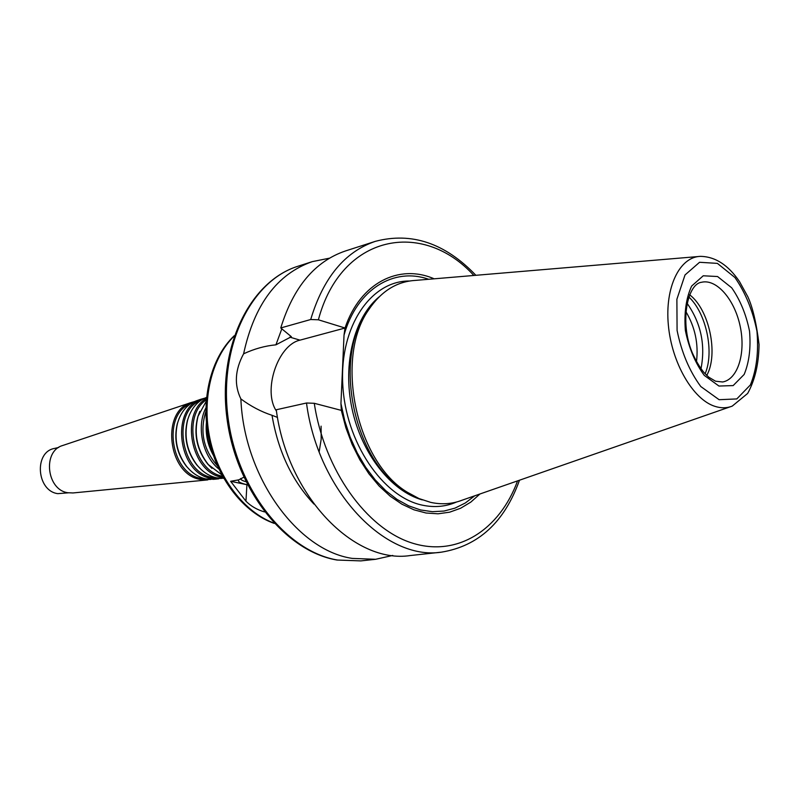 <?xml version="1.0" encoding="UTF-8"?>
<svg xmlns="http://www.w3.org/2000/svg" width="799" height="799" viewBox="0 0 799 799"><rect width="100%" height="100%" fill="white"/><g stroke="black" fill="none" stroke-linecap="round" stroke-linejoin="round"><path stroke-width="1.2" d="M212.983 454.142C208.07 444.653 205.922 434.566 206.551 423.889M213.423 455.42C207.71 445.183 205.383 434.227 206.422 422.551M217.448 465.787C203.455 449.827 199.6 431.72 205.882 411.445M218.936 469.073C202.477 456.119 196.145 426.366 205.912 407.84M221.842 474.876L208.329 464.579C197.123 450.127 193.698 434.027 198.042 416.269L206.192 401.358M211.945 468.334L207.77 464.089C196.834 449.987 193.488 434.266 197.743 416.928L199.82 411.355M222.571 476.224C193.338 471.49 181.543 416.049 206.312 399.83M223.271 477.502L222.062 477.273C191.221 472.838 179.515 413.652 206.442 398.371M223.75 478.331L216.599 477.822C209.398 476.234 203.006 472.149 197.413 465.557C186.976 451.834 183.73 436.594 187.685 419.815C191.131 408.479 197.413 401.018 206.532 397.413M200.978 469.343L196.894 465.088C186.706 451.705 183.54 436.823 187.395 420.454L189.393 414.901M217.368 477.972L212.105 477.412C180.464 472.898 171.535 411.036 200.849 400.349M221.703 478.391L211.186 478.361C177.728 473.587 170.017 407.51 201.728 399.011L204.644 398.202M213.762 479.31L205.812 478.901C198.591 477.323 192.219 473.188 186.706 466.516C177.008 453.522 173.942 439.11 177.508 423.29C180.874 411.765 187.216 404.254 196.524 400.748L197.013 400.589M190.212 470.341L186.207 466.067C176.749 453.393 173.753 439.34 177.238 423.909L179.156 418.376M206.472 479.03L201.388 478.501C170.587 474.137 161.937 414.281 190.472 403.815M210.766 479.45L200.489 479.44C167.87 474.816 160.429 410.786 191.361 402.476L194.217 401.677M73.049 492.953L67.895 492.743C46.632 490.027 42.347 451.135 62.612 445.532L62.931 445.423M68.364 492.823L57.798 493.652C36.604 490.956 33.808 451.914 54.462 448.439L58.707 447.45M240.689 478.511C240.509 479.6 242.247 480.658 245.892 481.687M264.519 511.919C257.168 509.802 250.986 506.226 245.952 501.203L230.621 481.298L238.841 479.829C237.333 481.557 240.189 483.205 247.43 484.763M238.841 479.829L243.775 477.233M247.46 484.823L230.621 481.298M392.748 555.445L375.63 559.29L352.339 558.411C297.598 550.571 243.965 477.153 240.879 398.931C234.057 384.868 234.966 369.827 243.605 353.807C254.262 304.659 277.153 273.937 312.289 261.633L329.498 258.177M313.967 504.089C292.054 480.778 278.072 451.175 272.02 415.3C261.243 411.775 250.866 406.321 240.879 398.931M277.503 417.408L272.02 415.3M519.48 480.219C504.499 522.097 478.501 546.077 441.487 552.149L410.326 555.535C354.307 564.304 287.42 496.149 276.264 409.767L306.496 403.006L314.277 403.295L341.313 410.376L345.867 427.745L352.099 444.344L359.85 459.805L368.928 473.797L379.126 486.012L390.192 496.199L401.887 504.169L413.932 509.802L426.077 513.018L438.062 513.797L449.647 512.179L460.623 508.244L470.781 502.132L479.949 493.992M474.736 495.799L465.318 502.99L455.011 508.124L443.974 511.06L432.429 511.69L420.594 509.962L408.698 505.847L397.003 499.395L385.767 490.696L375.23 479.909L365.652 467.225L357.243 452.933L350.222 437.313L344.739 420.723L340.943 403.545L341.333 410.396M243.605 353.807C254.262 348.853 265.028 345.857 275.925 344.828L291.375 336.719L280.759 327.95L310.701 319.52L318.382 319.79L345.018 328.009L344.029 335.061L340.943 403.545M276.464 411.095C262.531 390.971 277.712 344.928 300.005 340.144L345.038 328.029M685.792 311.47C695.05 327.011 698.616 343.75 696.488 361.707M687.01 303.161C700.973 323.066 705.627 344.948 700.983 368.808M688.758 296.938C706.216 312.898 714.556 352.099 705.108 373.772M689.597 294.761C709.202 309.413 718.701 354.057 706.755 375.42M730.416 406.741L461.952 500.254C452.094 504.039 441.687 504.748 430.731 502.391L419.006 498.566L407.47 492.314C356.314 462.122 334.222 358.252 368.649 309.842C381.033 291.375 396.544 281.568 415.17 280.419L698.456 256.529M412.584 495.4L404.284 490.666C354.317 461.153 332.784 359.95 366.401 312.649L372.054 304.948M344.029 335.061C357.003 289.078 393.967 266.936 428.654 279.28M345.018 328.009C360.269 282.686 399.11 263.5 434.157 278.811M280.759 327.95C293.413 286.981 314.996 261.313 345.518 250.946L375.35 241.348C344.808 251.725 323.255 277.782 310.701 319.52M275.925 344.828L281.817 328.838M273.887 523.055C244.474 512.199 218.417 478.611 209.977 438.971C201.548 399.34 211.675 358.042 234.117 336.159M321.088 426.147L321.178 439.27L319.161 451.844M246.921 484.713L245.952 501.203M375.63 559.29L360.858 560.898L337.597 560.049C286.821 551.739 237.223 490.017 228.085 417.977C218.576 345.947 251.166 280.539 298.147 266.187L312.289 261.633M441.487 552.149C385.438 561.008 318.022 491.265 306.496 403.006M517.562 480.888C499.655 529.697 457.418 557.452 412.024 543.01C366.721 528.798 324.374 470.311 314.277 403.295M300.005 340.144L289.817 337.138M701.482 282.287C716.543 278.541 734.601 299.495 740.144 326.162C745.936 352.778 737.976 379.275 722.686 381.982L715.544 381.203L708.833 377.238L704.229 372.823C699.934 367.67 695.919 360.918 692.194 352.559C679.3 321.617 687.739 283.715 701.482 282.287M718.94 386.047L704.279 375.39C695.27 363.106 688.968 348.144 685.372 330.496C684.004 312.908 686.091 298.097 691.634 286.072L703.24 275.785L717.552 276.524L731.714 287.82C740.184 299.955 746.126 314.397 749.532 331.136C750.96 347.885 749.172 362.317 744.169 374.431L733.162 385.587L718.94 386.047M719.11 399.7L700.783 386.526C689.497 371.225 681.587 352.519 677.083 330.416L676.883 299.275L685.023 274.956L699.564 262.282L717.392 263.38L734.94 277.523C745.407 292.614 752.748 310.501 756.953 331.205C758.74 351.93 756.563 369.827 750.401 384.918L736.798 398.931L719.11 399.7M714.745 406.292C692.953 399.35 671.729 362.866 668.354 325.073C664.778 287.241 679.629 256.948 700.363 256.359C715.235 256.569 728.318 265.038 739.604 281.757L747.854 296.779C752.718 307.385 756.453 323.295 759.05 344.499C758.81 363.695 755.025 380.004 747.664 393.428L732.234 406.112C726.75 408.249 720.918 408.309 714.745 406.292M422.272 499.884C391.19 491.285 361.597 453.852 352.039 408.748C342.401 363.655 354.197 317.413 379.086 296.908M456.549 502.012C445.892 506.666 434.556 507.725 422.521 505.198C382.821 497.178 345.418 442.157 342.741 384.099C339.645 326.002 371.225 280.549 409.527 281.008M318.382 319.79C341.173 234.217 422.581 219.166 473.857 275.465M274.217 523.415C243.915 512.808 217.418 479.04 208.929 439.19C200.459 399.35 210.916 357.712 234.277 335.7M207.77 464.089L208.329 464.579M197.743 416.928L198.042 416.269M196.894 465.088L197.413 465.557M187.395 420.454L187.685 419.815M213.253 479.36L218.716 478.831M196.524 400.748L201.728 399.011M186.207 466.067L186.706 466.516M177.238 423.909L177.508 423.29M72.709 492.983L207.83 479.889M62.612 445.532L191.361 402.476M404.284 490.666L407.47 492.314M366.401 312.649L368.649 309.842M475.874 275.295C445.133 243.146 411.625 231.83 375.35 241.348M360.858 560.898L337.048 560.039C285.353 551.5 236.005 489.847 226.946 418.237C217.528 346.666 250.107 281.008 298.147 266.187"/></g></svg>
